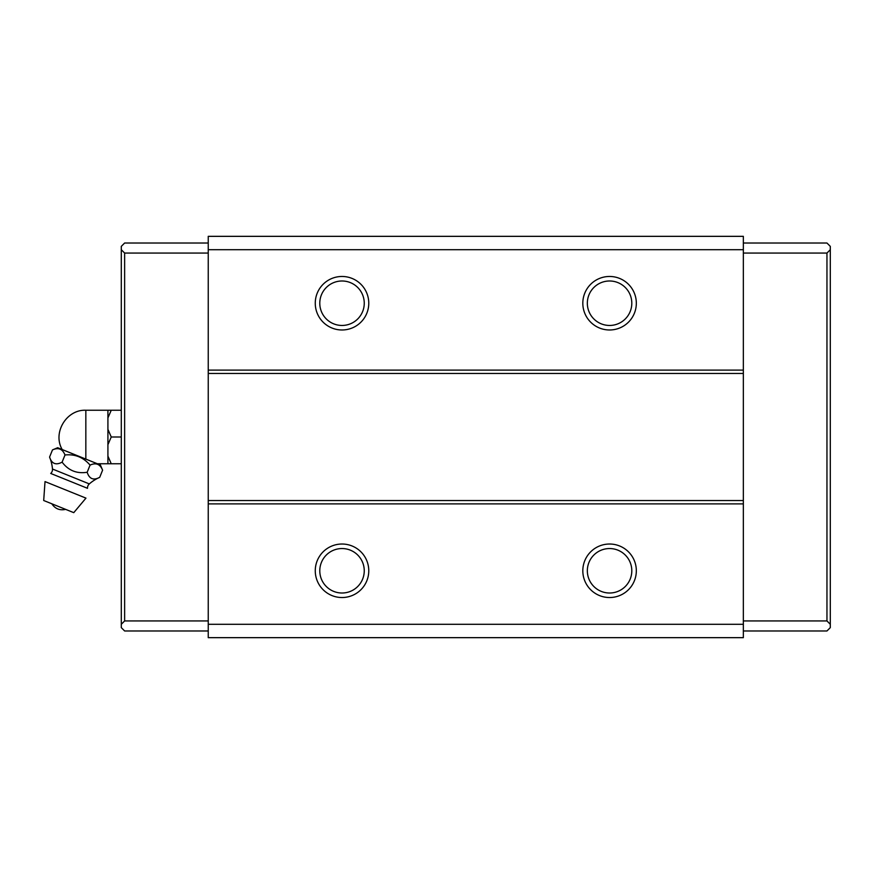 <?xml version="1.0" encoding="UTF-8"?>
<svg xmlns="http://www.w3.org/2000/svg" width="874" height="874" viewBox="0 0 874 874"><rect width="100%" height="100%" fill="white"/><g stroke="black" fill="none" stroke-linecap="round" stroke-linejoin="round"><path stroke-width="1.31" d="M342.018 544.021A26.755 26.755 0 0 0 315.263 570.777A26.755 26.755 0 0 0 342.018 597.532A26.755 26.755 0 0 0 368.773 570.777A26.755 26.755 0 0 0 342.018 544.021M342.018 548.544A22.232 22.232 0 0 0 319.786 570.777A22.232 22.232 0 0 0 342.018 593.009A22.232 22.232 0 0 0 364.25 570.777A22.232 22.232 0 0 0 342.018 548.544M609.571 544.021A26.755 26.755 0 0 0 582.816 570.777A26.755 26.755 0 0 0 609.571 597.532A26.755 26.755 0 0 0 636.327 570.777A26.755 26.755 0 0 0 609.571 544.021M609.571 548.544A22.232 22.232 0 0 0 587.339 570.777A22.232 22.232 0 0 0 609.571 593.009A22.232 22.232 0 0 0 631.804 570.777A22.232 22.232 0 0 0 609.571 548.544M609.571 276.468A26.755 26.755 0 0 0 582.816 303.223A26.755 26.755 0 0 0 609.571 329.979A26.755 26.755 0 0 0 636.327 303.223A26.755 26.755 0 0 0 609.571 276.468M609.571 280.991A22.232 22.232 0 0 0 587.339 303.223A22.232 22.232 0 0 0 609.571 325.456A22.232 22.232 0 0 0 631.804 303.223A22.232 22.232 0 0 0 609.571 280.991M342.018 276.468A26.755 26.755 0 0 0 315.263 303.223A26.755 26.755 0 0 0 342.018 329.979A26.755 26.755 0 0 0 368.773 303.223A26.755 26.755 0 0 0 342.018 276.468M342.018 280.991A22.232 22.232 0 0 0 319.786 303.223A22.232 22.232 0 0 0 342.018 325.456A22.232 22.232 0 0 0 364.25 303.223A22.232 22.232 0 0 0 342.018 280.991M830.3 249.713L830.3 624.287L826.957 620.944L826.957 253.056L830.3 249.713L830.3 246.37L826.957 243.027L743.348 243.027M743.348 630.973L826.957 630.973L830.3 627.63L830.3 624.287M208.241 630.973L124.632 630.973L121.289 627.63L121.289 624.287L124.632 620.944L124.632 253.056L121.289 249.713L121.289 624.287M121.289 249.713L121.289 246.37L124.632 243.027L208.241 243.027M826.957 253.056L743.348 253.056M743.348 620.944L826.957 620.944M208.241 624.287L208.241 236.341L743.348 236.341L743.348 637.659L208.241 637.659L208.241 624.287L743.348 624.287M208.241 620.944L124.632 620.944M124.632 253.056L208.241 253.056M208.241 503.883L743.348 503.883M743.348 500.54L208.241 500.54M208.241 373.46L743.348 373.46M743.348 370.117L208.241 370.117M208.241 249.713L743.348 249.713M89.323 483.912A5.353 5.353 0 0 0 87.509 488.315L50.725 473.457A5.353 5.353 0 0 0 52.473 469.021A40.128 40.128 0 0 0 49.578 457.08C51.73 463.777 55.903 465.471 62.109 462.149C68.434 470.529 76.792 473.905 87.171 472.266C89.323 478.963 93.507 480.656 99.702 477.335A40.128 40.128 0 0 0 89.323 483.912L52.473 469.021M100.39 464.979L57.662 447.717L52.473 449.924C58.383 447.215 62.557 448.908 65.004 454.983C75.055 453.956 83.401 457.331 90.066 465.11C95.976 462.412 100.149 464.094 102.597 470.179L100.39 464.979M107.917 429.342L107.917 444.658L111.249 437L107.917 429.342L107.917 417.903L111.249 410.245L107.917 417.903L107.917 410.245L111.249 410.245L85.838 410.245L85.838 459.101M107.917 444.658L107.917 463.755L97.353 463.755M121.289 463.755L111.249 463.755L107.917 456.097M107.917 463.755L111.249 463.755L107.917 463.755M111.249 410.245L121.289 410.245M111.249 437L121.289 437M97.571 464.236L96.839 464.018M78.649 456.599L77.218 456.086M59.978 449.05L59.246 448.832M99.702 477.335L102.597 470.179M90.066 465.11L87.171 472.266M65.004 454.983L62.109 462.149M52.473 449.924L49.578 457.08M43.7 500.507L73.766 512.656L85.958 498.125L45.022 481.596L43.7 500.507M62.218 449.553C52.32 432.816 66.511 409.349 85.838 410.245M51.806 503.785C55.149 508.799 59.771 510.667 65.659 509.378"/></g></svg>
